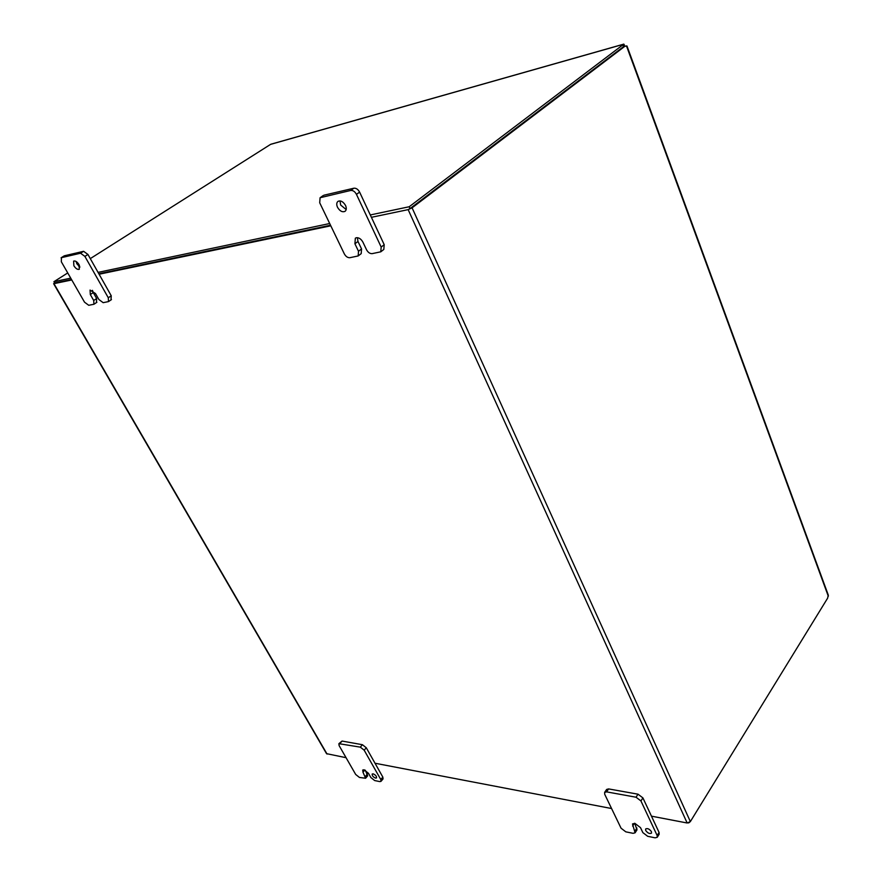 <?xml version="1.0" encoding="UTF-8"?>
<svg xmlns="http://www.w3.org/2000/svg" width="882" height="882" viewBox="0 0 882 882"><rect width="100%" height="100%" fill="white"/><g stroke="black" fill="none" stroke-linecap="round" stroke-linejoin="round"><path stroke-width="1.32" d="M370.297 214.954L409.215 206.741L623.839 44.111L624.368 46.084L623.541 46.647L624.302 45.798L623.717 44.21L270.609 144.361L90.284 258.624M79.468 265.493L78.597 266.044M67.738 272.935L53.912 281.7L70.736 278.15M98.056 272.384L329.703 223.521M271.391 144.141L270.609 144.361M409.215 206.741L410.053 208.582L624.908 46.261L412.081 207.832L408.146 209.629L371.399 217.314L384.21 244.7L381.167 247.048L380.781 251.811L372.16 253.641C369.911 253.751 368.037 252.461 366.537 249.76L362.954 242.219C361.19 239.055 359.018 237.556 356.427 237.721L355.347 238.184L354.917 243.763L358.5 251.26L358.169 255.945L349.834 257.709C347.662 257.809 345.832 256.541 344.333 253.895L319.703 202.772L320.089 197.733L350.716 190.457C352.987 190.247 354.906 191.548 356.46 194.371L381.167 247.048M54.96 282.935L71.519 279.517L54.695 283.034L53.912 281.7M410.053 208.582L409.336 208.736M330.53 225.241L98.839 273.784L330.53 225.241M689.581 822.399L688.313 822.961M645.712 830.491C647.73 833.192 649.67 834.074 651.5 833.126L651.423 831.638C649.395 828.926 647.465 828.044 645.624 828.992L645.712 830.491M340.011 200.898L340.639 205.01L346.174 209.563M337.497 207.259C339.813 211.118 342.337 212.474 345.06 211.327C346.505 210.07 346.659 208.119 345.546 205.473C343.23 201.603 340.706 200.236 337.982 201.372C336.527 202.64 336.362 204.602 337.497 207.259M75.995 261.414L76.899 263.861L79.942 267.059M73.879 265.769C75.786 268.657 77.594 269.815 79.303 269.264L79.038 264.622C77.131 261.745 75.323 260.576 73.614 261.116L73.879 265.769M375.567 778.111L376.526 777.902C376.702 776.281 375.578 774.925 373.141 773.845L372.193 774.043C372.006 775.675 373.13 777.02 375.567 778.111M606.584 791.871L608.602 788.916L606.64 789.434L604.633 792.378L606.584 791.871L636.021 797.218L640.938 800.944L657.156 835.519L657.244 837.294L655.106 837.823L647.675 836.301L642.857 832.619L640.497 827.636L634.897 823.358L632.504 823.953L635.084 832.817L633.044 833.314L625.801 831.836L621.06 828.209L604.721 794.307L604.633 792.378M608.602 788.916L638.017 794.197L636.021 797.218M640.938 800.944L642.923 797.912L638.017 794.197M642.923 797.912L651.456 816.159L687.155 822.994L690.352 821.594L827.614 598.183L828.264 595.041M380.781 251.811L383.813 249.452L384.21 244.7M357.353 237.677L357.982 241.459L354.917 243.763M358.169 255.945L361.201 253.63L361.543 248.945L357.982 241.459M330.794 225.803L99.104 274.236L111.253 295.79L108.288 297.763L108.497 301.6L103.161 302.669L98.883 299.516L95.499 293.552L90.052 290.079L90.317 294.555L93.701 300.475L93.933 304.257L88.74 305.293L84.529 302.184L61.332 261.778L61.42 257.665L80.549 253.222L84.892 256.397L108.288 297.763M111.011 299.803L111.253 295.79M92.423 290.343L93.283 292.603L90.317 294.555M96.458 302.471L96.656 298.524L93.283 292.603M71.773 279.958L53.945 283.673L54.541 282.791M53.615 283.684L326.527 753.647L346.064 757.693M338.886 743.68L339.118 745.599L355.689 774.462L359.448 777.45L365.611 778.244L362.976 772.191L362.711 770.041L364.012 769.777L368.444 773.282L370.859 777.527L374.674 780.559L379.833 781.606L380.991 781.364L380.781 779.534L364.178 750.196L360.308 747.142L338.886 743.68L342.062 741.056L362.425 744.717L366.284 747.76L375.015 763.239L611.579 808.529M410.637 208.13L623.541 46.647L622.957 45.048M626.992 46.04L624.908 46.261M375.015 763.239L382.832 777.086L383.053 778.916L380.991 781.364M365.324 770.273L367.673 775.829L365.611 778.244M61.42 257.665L63.857 256.155M64.463 255.769L83.603 251.304L80.549 253.222M84.892 256.397L87.946 254.479L83.603 251.304M87.946 254.479L99.104 274.236M320.85 197.392L323.253 195.517L320.089 197.733M324.014 195.187L353.869 188.219L350.716 190.457M356.46 194.371L359.613 192.111C358.059 189.299 356.152 187.998 353.869 188.219M359.613 192.111L371.399 217.314M635.084 832.817L637.024 829.808L634.698 823.325M657.244 837.294L659.174 834.24L659.074 832.454L657.156 835.519M651.456 816.159L659.074 832.454M624.147 45.39L624.324 44.773M408.146 209.629L687.155 822.994M327.057 754.055L53.945 283.673M828.33 596.287L626.474 45.908M412.081 207.832L690.352 821.594M362.976 772.191L364.817 770.03M365.391 776.425L367.441 773.999M339.956 743.449L342.062 741.056M360.308 747.142L362.425 744.717M364.178 750.196L366.284 747.76M380.781 779.534L382.832 777.086M96.656 298.524L93.701 300.475M361.543 248.945L358.5 251.26M636.925 828.022L634.985 831.031M634.412 823.292L632.615 826.059M623.839 44.111L270.917 144.229M625.448 45.963L624.081 46.349M828.374 595.328L626.959 45.952M96.877 302.305L93.933 304.257M111.452 299.615L108.497 301.6M64.121 255.912L61.09 257.798"/></g></svg>
